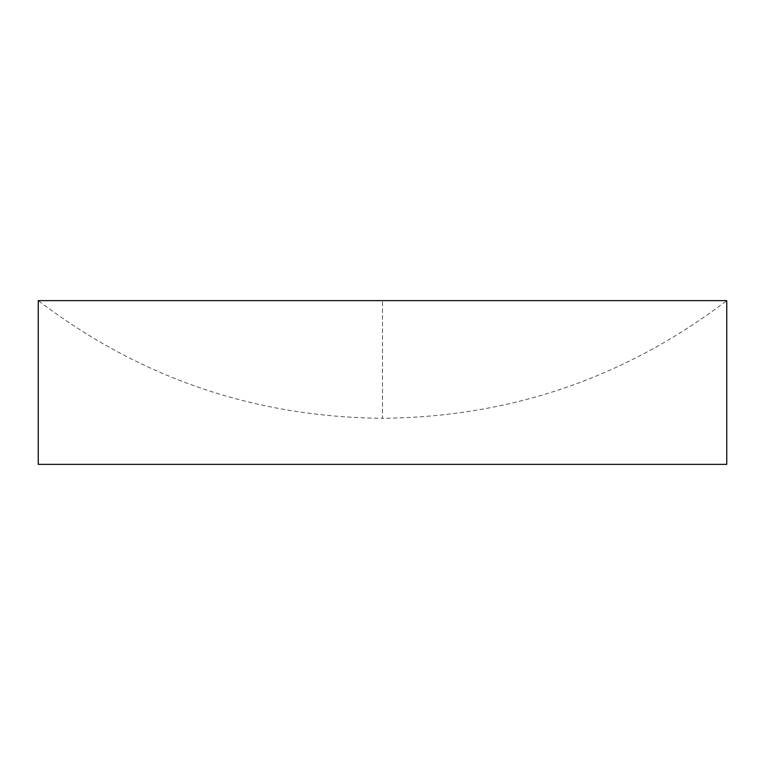<?xml version="1.0" encoding="UTF-8"?>
<svg xmlns="http://www.w3.org/2000/svg" width="765" height="765" viewBox="0 0 765 765"><rect width="100%" height="100%" fill="white"/><g stroke="black" fill="none" stroke-linecap="round" stroke-linejoin="round"><path stroke-width="0.57" stroke-dasharray="3.83 2.87" d="M38.25 300.635L726.75 300.635C625.015 377.939 510.265 417.155 382.5 418.283L382.5 300.635L382.5 418.283C254.735 417.155 139.985 377.939 38.25 300.635M726.75 464.365L38.25 464.365"/><path stroke-width="1.15" d="M382.5 300.635L38.25 300.635L38.25 464.365L726.75 464.365L726.75 300.635L382.5 300.635"/></g></svg>
